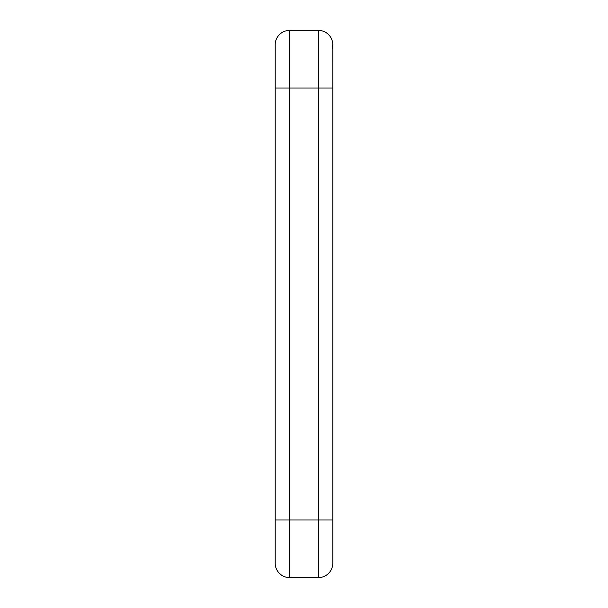 <?xml version="1.0" encoding="UTF-8"?>
<svg xmlns="http://www.w3.org/2000/svg" width="608" height="608" viewBox="0 0 608 608"><rect width="100%" height="100%" fill="white"/><g stroke="black" fill="none" stroke-linecap="round" stroke-linejoin="round"><path stroke-width="0.91" d="M275.204 88L275.204 563.198A14.402 14.402 0 0 0 289.598 577.6L318.402 577.6A14.402 14.402 0 0 0 332.796 563.198A14.402 14.402 0 0 1 318.402 577.6L318.402 88L275.204 88L275.211 45.395M332.796 520L332.796 88L318.402 88L318.402 30.4L289.598 30.4A14.402 14.402 0 0 0 275.204 44.802A14.402 14.402 0 0 1 289.598 30.4L289.598 520L332.796 520L332.796 563.198M332.796 44.802L332.796 44.802A14.402 14.402 0 0 0 318.402 30.4A14.402 14.402 0 0 1 332.796 44.802M275.204 563.198L275.204 563.198A14.402 14.402 0 0 0 289.598 577.6L289.598 520L275.204 520M332.796 88L332.789 44.164L332.188 48.952"/></g></svg>

